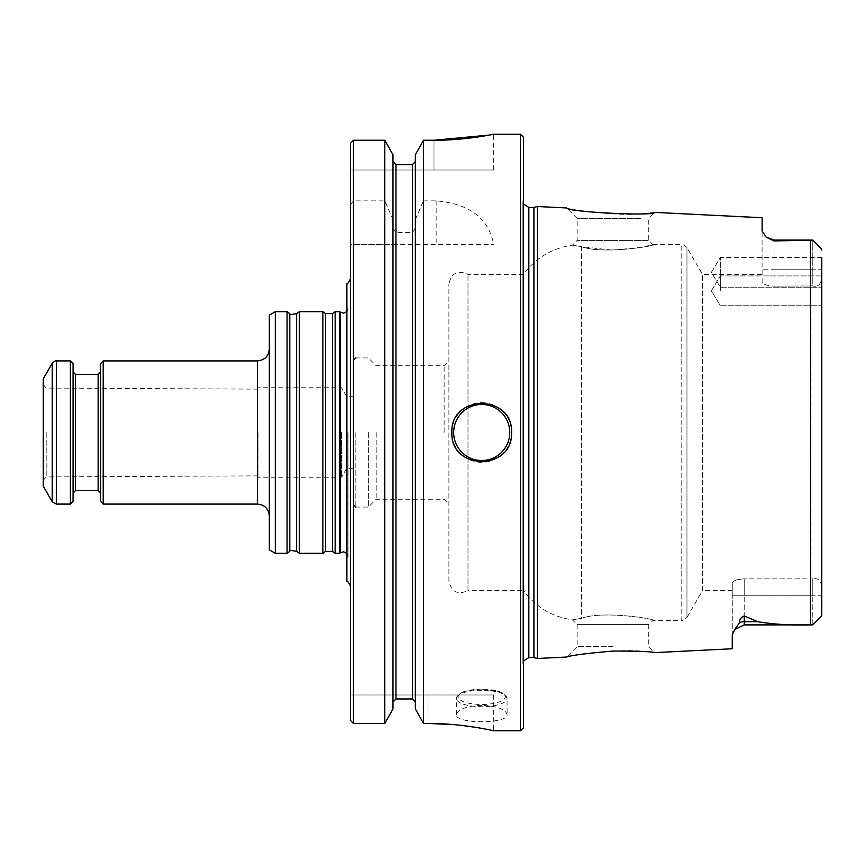 <?xml version="1.0" encoding="UTF-8"?>
<svg xmlns="http://www.w3.org/2000/svg" width="865" height="865" viewBox="0 0 865 865"><rect width="100%" height="100%" fill="white"/><g stroke="black" fill="none" stroke-linecap="round" stroke-linejoin="round"><path stroke-width="0.65" stroke-dasharray="4.33 3.24" d="M341.524 432.5L341.524 477.242L341.524 432.5M346.692 432.5L346.692 468.289L346.692 432.5M346.897 581.788L346.897 283.212M346.897 432.5L346.897 561.104L346.897 432.5M821.75 272.345L821.75 287.256L821.75 272.345M821.75 290.835L821.75 275.924L821.75 290.835M821.75 257.435L720.34 257.435L711.376 272.345L720.34 287.256L821.75 287.256L720.34 287.256L720.34 272.345L720.34 287.256L711.376 272.345L720.34 257.435L720.34 287.256L720.34 257.435L720.34 272.345L720.34 257.435L821.75 257.435L821.75 269.22L812.797 269.22L812.797 240.113L812.797 269.22L774.024 269.22L821.75 269.22L821.75 278.271C820.701 284.715 817.717 287.277 812.797 285.969L812.797 269.22L812.797 285.969L774.024 286.131L774.024 269.22L762.097 269.22L774.024 269.22L774.024 240.113L774.024 286.131C766.649 285.677 762.671 284.228 762.097 281.806L762.097 230.923L762.097 281.806C762.66 284.228 766.639 285.666 774.024 286.131L812.797 285.969C817.717 287.277 820.701 284.715 821.75 278.271L821.75 586.73C820.712 580.296 817.728 577.723 812.797 579.031L811.013 578.869L812.797 579.031L812.797 595.78L812.797 579.031C817.728 577.723 820.712 580.296 821.75 586.73L821.75 595.78L821.75 586.73M821.058 616.637L812.797 624.887L810.418 624.865C791.702 625.471 774.143 624.422 757.729 621.719L744.203 615.912L744.203 624.887L744.203 595.78L744.203 624.887L812.797 624.887L821.058 616.637L821.75 615.015L821.75 595.78L821.75 615.015L821.75 595.78L812.797 595.78L821.75 595.78M812.797 624.887L812.797 595.78L812.797 624.887M744.203 615.912C740.764 617.61 739.24 619.816 739.64 622.519L734.753 629.525L732.266 634.856L732.266 595.78L732.266 648.75M732.266 595.78L732.266 583.194L732.266 595.78L812.797 595.78L744.203 595.78L744.203 578.869L811.013 578.869L811.013 286.131L811.013 578.869L744.203 578.869C736.818 579.323 732.839 580.772 732.266 583.194C732.839 580.772 736.818 579.334 744.203 578.869L744.203 595.78L732.266 595.78M774.024 240.113L812.797 240.113L774.024 240.957L774.024 240.113L766.217 237.194L762.097 230.923L762.097 217.742M766.206 237.194L774.024 240.957M612.961 646.577L577.16 646.577L612.961 646.577M448.903 581.042L448.903 283.958L448.903 581.042C451.4 591.974 457.758 595.152 467.997 590.59L467.997 274.41L467.997 590.59L523.476 590.59L523.476 274.41L523.476 590.59C535.738 607.089 552.043 616.832 572.392 619.816L577.16 624.595L577.16 646.577L566.716 657.022C566.499 655.875 621.081 647.82 644.63 651.615L654.794 652.621L648.75 646.577L648.75 624.595L577.16 624.595L648.75 624.595L652.924 620.41L681.793 620.41L681.793 244.59L681.793 620.41C681.923 621.211 683.642 620.216 686.961 617.426L686.961 247.574L686.961 617.426L702.456 590.59L702.456 274.41L702.456 590.59L732.266 590.59M640.835 218.423L577.16 218.423L640.835 218.423M581.615 246.698L581.615 618.302C602.7 610.268 657.313 619.297 652.924 620.41C657.162 619.297 602.959 610.268 581.615 618.302C602.7 610.268 657.313 619.297 652.924 620.41C657.162 619.297 602.959 610.268 581.615 618.302C569.462 620.4 569.462 620.4 581.615 618.302C569.462 620.4 569.462 620.4 581.615 618.302L581.615 246.698C602.635 254.732 657.281 245.703 652.924 244.59C657.13 245.714 602.916 254.732 581.615 246.698C569.484 244.6 569.484 244.6 581.615 246.698C569.484 244.6 569.484 244.6 581.615 246.698L612.961 250.201L642.057 247.163L652.924 244.59L648.75 240.405L648.75 218.423L654.794 212.379L644.782 213.363C621.211 217.202 566.445 209.114 566.716 207.978L577.16 218.423L577.16 240.405L648.75 240.405L577.16 240.405L572.392 245.184C552.043 248.169 535.738 257.911 523.476 274.41L467.997 274.41C457.758 269.848 451.4 273.026 448.903 283.958M821.058 248.363L812.797 240.113L821.058 248.363L821.75 249.985M533.932 657.573L533.932 207.427M537.37 206.508L537.37 658.492M415.351 154.738L415.351 708.911M415.351 228.447L412.367 232.523L395.965 232.523L392.98 228.447L392.98 154.738L392.98 702.023L392.98 244.59L493.645 244.59L350.476 244.59L350.476 143.298L350.476 170.016L493.645 170.016L350.476 170.016L350.476 143.298M392.98 228.447L392.98 154.738M392.98 708.911L392.98 244.59L350.476 244.59L350.476 720.404L350.476 694.984L493.645 694.984L350.476 694.984L350.476 720.404M350.476 432.5L350.476 586.405L350.476 432.5M493.645 170.016L493.645 134.226L489.309 135.059M415.351 219.429L423.536 200.864L423.536 140.249L433.992 140.249L433.992 170.016L433.992 140.249M395.965 232.523L395.965 164.653L412.367 164.653L412.367 232.523M493.645 694.984L493.645 730.774L492.834 730.59M488.401 729.671L474.561 727.162M460.494 725.27L453.217 724.556M423.536 244.59L423.536 723.464L428.024 723.464L428.024 694.984L428.024 723.464M353.461 244.59L353.461 723.464L384.795 723.464L384.795 244.59M395.965 244.59L395.965 698.952L412.367 698.952L412.367 244.59M423.536 200.864L436.155 200.864C469.673 203.794 488.833 218.369 493.645 244.59M350.476 204.713L353.461 200.864L384.795 200.864L392.98 219.429M444.134 432.5L444.134 365.754L444.134 432.5M376.199 432.5L376.199 499.246L376.199 432.5M353.461 432.5L353.461 504.684L353.461 432.5M368.371 432.5L368.371 507.074L368.371 432.5M720.34 290.835L720.34 275.924L720.34 290.835M523.476 432.5L523.476 668.202L523.476 432.5M523.476 727.789L523.476 137.211M520.492 730.774L520.492 134.226M481.719 705.31C466.322 706.154 457.877 709.235 456.363 714.577C454.86 724.102 508.588 724.091 507.074 714.577C505.549 709.235 497.105 706.154 481.719 705.31M502.803 411.405A29.832 29.832 0 0 1 502.792 453.606M502.576 453.822A29.832 29.832 0 0 1 481.935 462.332M481.686 462.332A29.832 29.832 0 0 1 460.602 453.574M460.364 453.336A29.832 29.832 0 0 1 451.887 432.781M451.887 432.489A29.832 29.832 0 0 1 481.729 402.668M482.075 402.679A29.832 29.832 0 0 1 502.63 411.232M353.461 200.864L353.461 140.249M384.795 200.864L384.795 140.249M339.75 311.703L339.75 553.297M43.25 432.5L43.25 480.324L43.25 432.5M43.25 486.195L43.25 378.805M70.389 360.91L70.389 504.09M73.082 363.603L73.082 501.397M73.082 432.5L73.082 493.05L73.082 432.5M100.524 432.5L100.524 493.05L100.524 432.5M100.524 501.397L100.524 363.603M103.205 504.09L103.205 360.91M269.339 432.5L269.339 516.016L269.339 432.5M269.339 549.859L269.339 315.141M275.308 553.297L275.308 311.703M287.061 553.297L287.061 311.703M299.344 553.297L299.344 311.703M322.861 553.297L322.861 311.703M335.144 553.297L335.144 311.703M258.008 432.5L258.008 477.242L258.008 432.5M46.202 432.5L46.202 476.929L46.202 432.5M739.64 622.519A11.926 10.629 0 0 1 744.203 621.719L757.729 621.719M436.155 200.864L436.155 244.59M355.839 432.5L355.839 507.074L355.839 432.5M522.936 432.5L522.936 664.374L522.936 432.5M528.839 657.573L528.839 207.427M481.719 689.146A23.56 7.655 0 0 0 461.305 700.639A23.56 7.655 0 0 0 502.122 700.639A23.56 7.655 0 0 0 481.719 689.146M481.719 690.259A25.355 8.239 0 0 0 456.363 698.498A25.355 8.239 0 0 0 481.719 706.737A25.355 8.239 0 0 0 507.074 698.498A25.355 8.239 0 0 0 481.719 690.259M810.418 624.865L810.418 240.135M347.871 432.5L347.871 558.022L347.871 432.5M340.41 552.8L340.41 312.2M52.203 363.3L52.203 501.7M56.333 360.91L56.333 504.09M75.46 374.34L75.46 490.66M98.134 490.66L98.134 374.34M257.413 360.91L257.413 504.09M289.786 551.394L289.786 313.606M296.63 551.394L296.63 313.606M325.575 551.394L325.575 313.606M332.42 551.394L332.42 313.606M353.461 396.711L346.692 396.711L341.524 387.758L258.008 387.758M353.461 468.289L346.692 468.289L341.524 477.242L258.008 477.242M744.203 624.887L735.531 628.628M355.839 507.074L368.371 507.074L376.199 499.246L444.134 499.246L448.903 504.014M355.839 357.926L368.371 357.926L376.199 365.754L444.134 365.754L448.903 360.986M652.924 244.59L681.793 244.59C681.923 243.789 683.642 244.784 686.961 247.574L702.456 274.41L762.097 274.41M821.75 275.924L720.34 275.924L711.376 290.835L720.34 305.745L821.75 305.745L720.34 305.745L711.376 290.835L720.34 275.924L821.75 275.924M523.476 196.798L522.882 201.459L522.882 663.541L523.476 668.202M523.476 660.947L522.882 663.541L522.882 201.459L523.476 204.054M456.363 714.577L456.363 698.498L458.85 694.152L463.9 691.578L481.719 689.048L499.538 691.578L504.587 694.152L507.074 698.498L507.074 714.577M346.897 311.573L348.087 308.416L346.897 303.896M346.897 553.427L348.087 556.584L346.897 561.104M348.087 432.5L348.087 556.584L348.087 432.5M258.008 389.131L46.202 388.071L43.25 384.676M258.008 475.869L46.202 476.929L43.25 480.324"/><path stroke-width="1.3" d="M350.476 278.595C348.779 282.596 347.589 284.142 346.897 283.212L346.897 581.788C347.589 580.858 348.779 582.404 350.476 586.405M821.75 257.435L821.75 615.015L821.058 616.637L812.797 624.887L810.418 624.865C791.735 625.471 774.175 624.422 757.729 621.719L744.203 615.912C740.764 617.599 739.251 619.805 739.64 622.519A11.926 10.629 180 0 1 744.203 621.719L757.729 621.719M821.75 595.78L821.75 586.73M821.058 248.363L812.797 240.113L774.024 240.113L774.024 240.957L812.797 240.113L821.058 248.363L821.75 249.985M523.476 660.947L528.839 657.573L528.839 207.427L533.932 207.427L533.932 657.573L537.37 658.492L566.716 657.032C570.619 655.41 586.027 653.432 612.961 651.064C637.743 651.053 651.691 651.572 654.794 652.621L732.266 648.75L732.266 634.856L734.753 629.525L739.64 622.519M537.37 658.492L537.37 206.508L566.716 207.968C566.283 211.957 655.238 216.499 654.794 212.379L762.097 217.742L762.097 230.923L766.206 237.194L774.024 240.957M350.476 143.298L353.461 140.249L350.476 143.298L350.476 720.404L353.461 723.464L384.795 723.464L392.98 708.911L384.795 723.464L384.795 140.249L392.98 154.738L392.98 708.911M415.351 154.738L423.536 140.249L415.351 154.738L415.351 708.911L423.536 723.464L428.024 723.464C463.24 723.291 494.423 731.001 493.645 730.774C494.456 731.012 463.283 723.291 428.024 723.464L453.217 724.556M415.351 708.911L423.536 723.464L423.536 140.249L433.992 140.249C466.019 140.4 494.348 134.043 493.645 134.226C494.402 134.032 466.03 140.4 433.992 140.249L489.309 135.059M384.795 140.249L353.461 140.249L384.795 140.249L392.98 154.738M395.965 164.653L392.98 161.593L395.965 164.653L412.367 164.653L415.351 161.593L412.367 164.653L412.367 698.952L415.351 702.023L412.367 698.952L395.965 698.952L392.98 702.023L395.965 698.952L395.965 164.653M492.834 730.59L488.401 729.671M474.561 727.162L460.494 725.27M353.461 140.249L353.461 723.464L350.476 720.404M523.476 432.5L523.476 727.789L520.492 730.774L520.492 134.226L523.476 137.211L523.476 432.5M511.539 432.5C513.323 394.04 450.124 394.04 451.887 432.5C450.07 470.906 513.302 471.003 511.539 432.5M340.41 552.8L339.75 553.297L339.75 311.703L340.41 312.2L340.41 552.8L343.632 551.816L346.897 553.427M43.25 432.5L43.25 486.195L52.203 501.7L52.203 363.3L43.25 378.805L43.25 432.5M52.203 501.7L56.333 504.09L70.389 504.09L70.389 360.91L56.333 360.91C56.139 360.305 54.755 361.105 52.203 363.3M70.389 504.09L73.082 501.397L73.082 363.603L70.389 360.91M103.205 504.09L103.205 360.91L100.524 363.603L100.524 501.397L103.205 504.09L257.413 504.09L257.413 360.91C264.658 360.208 268.637 356.229 269.339 348.984M275.308 311.703L269.339 315.141L269.339 549.859L275.308 553.297L287.061 553.297L287.061 311.703L275.308 311.703L275.308 553.297M299.344 432.5L299.344 553.297L322.861 553.297L322.861 311.703L299.344 311.703L299.344 432.5M322.861 553.297L325.575 551.394L325.575 313.606L332.42 313.606L335.144 311.703L335.144 553.297L339.75 553.297M821.058 616.637L812.797 624.887L744.203 624.887L744.203 615.912M509.755 432.5A28.037 28.037 0 0 1 467.695 456.785A28.037 28.037 0 0 1 467.695 408.215A28.037 28.037 0 0 1 509.755 432.5M810.418 240.135L810.418 624.865M56.333 504.09L56.333 360.91M73.082 493.05L75.46 490.66L75.46 374.34L73.082 371.95M75.46 374.34L98.134 374.34L98.134 490.66L100.524 493.05M287.061 311.703L289.786 313.606L289.786 551.394L287.061 553.297M289.786 313.606C289.299 314.698 291.581 314.698 296.63 313.606L296.63 551.394L299.344 553.297M332.42 313.606L332.42 551.394L335.144 553.297M735.531 628.628L734.828 629.439M744.203 624.887L734.753 629.525M774.024 240.113L766.217 237.194M533.932 207.427L537.37 206.508M355.839 507.074L353.461 504.684M355.839 357.926L353.461 360.316M493.645 730.774L520.492 730.774M493.645 134.226L520.492 134.226M528.839 207.427L523.476 204.054M528.839 657.573L533.932 657.573M340.41 312.2L343.632 313.184L346.897 311.573M75.46 490.66L98.134 490.66M98.134 374.34L100.524 371.95M103.205 360.91L257.413 360.91M289.786 551.394C289.299 550.302 291.581 550.302 296.63 551.394M296.63 313.606L299.344 311.703M325.575 313.606L322.861 311.703M325.575 551.394L332.42 551.394M335.144 311.703L339.75 311.703M257.413 504.09C264.658 504.792 268.637 508.771 269.339 516.016"/></g></svg>

